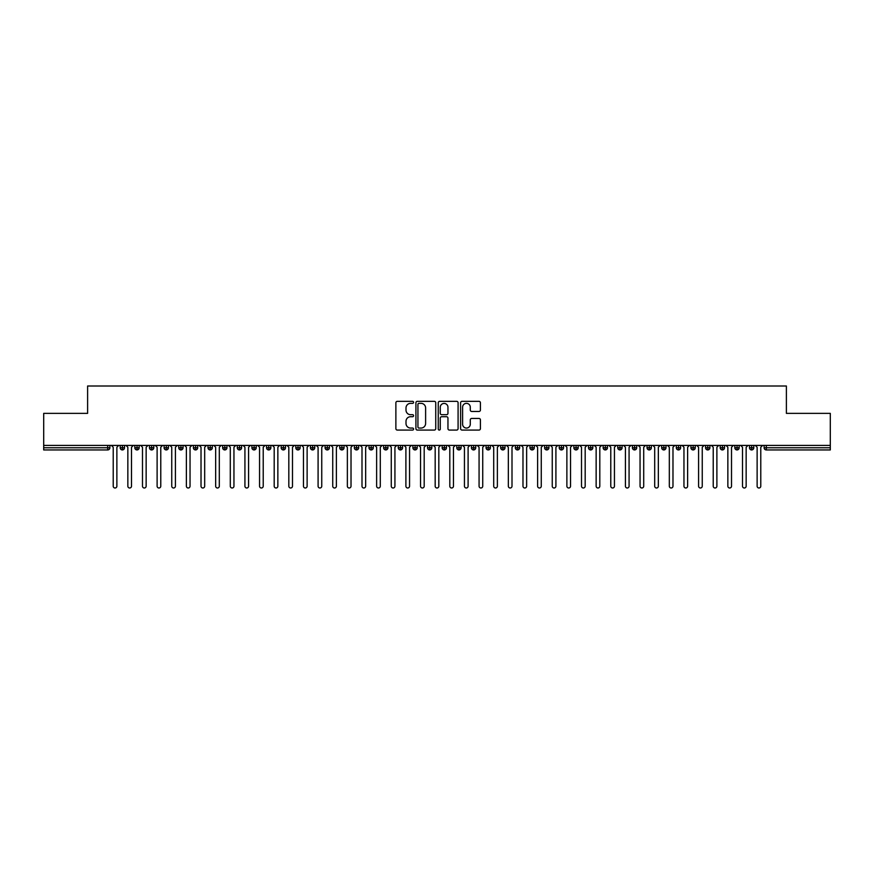 <?xml version="1.0" encoding="UTF-8"?>
<svg xmlns="http://www.w3.org/2000/svg" width="874" height="874" viewBox="0 0 874 874"><rect width="100%" height="100%" fill="white"/><g stroke="black" fill="none" stroke-linecap="round" stroke-linejoin="round"><path stroke-width="1.31" d="M413.588 402.346A1.005 1.005 0 0 0 412.583 401.341L397.32 401.341A1.431 1.431 0 0 0 395.878 402.783L395.878 428.631A1.431 1.431 0 0 0 397.32 430.074L412.583 430.074A1.005 1.005 0 0 0 413.588 429.068A1.005 1.005 0 0 0 412.583 428.063L410.605 428.063A4.599 4.599 0 0 1 406.006 423.464L406.006 421.312A4.599 4.599 0 0 1 410.605 416.712L412.583 416.712A1.005 1.005 0 0 0 413.588 415.707A1.005 1.005 0 0 0 412.583 414.702L410.605 414.702A4.599 4.599 0 0 1 406.006 410.103L406.006 407.95A4.599 4.599 0 0 1 410.605 403.351L412.583 403.351A1.005 1.005 0 0 0 413.588 402.346M478.985 411.468A1.431 1.431 0 0 0 480.416 410.037L480.416 402.783A1.431 1.431 0 0 0 478.985 401.341L462.029 401.341A1.431 1.431 0 0 0 460.598 402.783L460.598 428.631A1.431 1.431 0 0 0 462.029 430.074L478.985 430.074A1.431 1.431 0 0 0 480.416 428.631L480.416 419.87A1.431 1.431 0 0 0 478.985 418.438L471.731 418.438A1.431 1.431 0 0 0 470.288 419.87L470.288 424.218A3.846 3.846 0 0 1 466.443 428.063A3.846 3.846 0 0 1 462.608 424.218L462.608 407.197A3.846 3.846 0 0 1 466.443 403.351A3.846 3.846 0 0 1 470.288 407.197L470.288 410.037A1.431 1.431 0 0 0 471.731 411.468L478.985 411.468M43.7 445.412L830.3 445.412L830.3 413.369L786.392 413.369L786.392 386.002L87.608 386.002L87.608 413.369L43.7 413.369L43.7 447.761L107.688 447.761L107.688 445.412M435.744 402.783A1.431 1.431 0 0 0 434.302 401.341L417.357 401.341A1.431 1.431 0 0 0 415.915 402.783L415.915 428.631A1.431 1.431 0 0 0 417.357 430.074L434.302 430.074A1.431 1.431 0 0 0 435.744 428.631L435.744 402.783M439.698 401.341L456.643 401.341A1.431 1.431 0 0 1 458.085 402.783L458.085 428.631A1.431 1.431 0 0 1 456.643 430.074L449.389 430.074A1.431 1.431 0 0 1 447.958 428.631L447.958 418.154A1.431 1.431 0 0 0 446.516 416.712L441.709 416.712A1.431 1.431 0 0 0 440.267 418.154L440.267 429.068A1.005 1.005 0 0 1 439.261 430.074A1.005 1.005 0 0 1 438.256 429.068L438.256 402.783A1.431 1.431 0 0 1 439.698 401.341M109.884 447.761L107.688 447.761L107.688 449.946A2.196 2.196 0 0 0 109.884 447.761L109.884 445.412L109.884 447.761A2.196 2.196 0 0 1 107.688 449.946L43.7 449.946L43.7 447.761M830.3 445.412L830.3 449.946L766.312 449.946A2.196 2.196 0 0 1 764.116 447.761L764.116 445.412M122.393 445.412L122.393 449.946A2.196 2.196 0 0 1 120.197 447.761L120.197 445.412L120.197 447.761A2.196 2.196 0 0 0 122.393 449.946A2.196 2.196 0 0 0 124.523 447.761L124.523 445.412M137.032 445.412L137.032 449.946A2.196 2.196 0 0 1 134.836 447.761L134.836 445.412L134.836 447.761A2.196 2.196 0 0 0 137.032 449.946A2.196 2.196 0 0 0 139.152 447.761L139.152 445.412M151.661 445.412L151.661 449.946A2.196 2.196 0 0 1 149.465 447.761L149.465 445.412L149.465 447.761A2.196 2.196 0 0 0 151.661 449.946A2.196 2.196 0 0 0 153.791 447.761L153.791 445.412M166.3 445.412L166.3 449.946A2.196 2.196 0 0 1 164.104 447.761L164.104 445.412L164.104 447.761A2.196 2.196 0 0 0 166.3 449.946A2.196 2.196 0 0 0 168.42 447.761L168.42 445.412M180.929 445.412L180.929 449.946A2.196 2.196 0 0 1 178.744 447.761L178.744 445.412L178.744 447.761A2.196 2.196 0 0 0 180.929 449.946A2.196 2.196 0 0 0 183.059 447.761L183.059 445.412M195.568 445.412L195.568 449.946A2.196 2.196 0 0 1 193.373 447.761L193.373 445.412L193.373 447.761A2.196 2.196 0 0 0 195.568 449.946A2.196 2.196 0 0 0 197.688 447.761L197.688 445.412M210.208 445.412L210.208 449.946A2.196 2.196 0 0 1 208.012 447.761L208.012 445.412L208.012 447.761A2.196 2.196 0 0 0 210.208 449.946A2.196 2.196 0 0 0 212.327 447.761L212.327 445.412M224.837 445.412L224.837 449.946A2.196 2.196 0 0 1 222.641 447.761L222.641 445.412L222.641 447.761A2.196 2.196 0 0 0 224.837 449.946A2.196 2.196 0 0 0 226.956 447.761L226.956 445.412M239.476 445.412L239.476 449.946A2.196 2.196 0 0 1 237.28 447.761L237.28 445.412L237.28 447.761A2.196 2.196 0 0 0 239.476 449.946A2.196 2.196 0 0 0 241.595 447.761L241.595 445.412M254.105 445.412L254.105 449.946A2.196 2.196 0 0 1 251.909 447.761L251.909 445.412L251.909 447.761A2.196 2.196 0 0 0 254.105 449.946A2.196 2.196 0 0 0 256.224 447.761L256.224 445.412M268.744 445.412L268.744 449.946A2.196 2.196 0 0 1 266.548 447.761L266.548 445.412L266.548 447.761A2.196 2.196 0 0 0 268.744 449.946A2.196 2.196 0 0 0 270.864 447.761L270.864 445.412M283.373 445.412L283.373 449.946A2.196 2.196 0 0 1 281.177 447.761L281.177 445.412L281.177 447.761A2.196 2.196 0 0 0 283.373 449.946A2.196 2.196 0 0 0 285.492 447.761L285.492 445.412M298.012 445.412L298.012 449.946A2.196 2.196 0 0 1 295.816 447.761A2.196 2.196 0 0 0 298.012 449.946A2.196 2.196 0 0 1 295.816 447.761L295.816 445.412M300.132 445.412L300.132 447.761A2.196 2.196 0 0 1 298.012 449.946A2.196 2.196 0 0 0 300.132 447.761L295.816 447.761M312.641 449.946A2.196 2.196 0 0 1 310.445 447.761L310.445 445.412L310.445 447.761A2.196 2.196 0 0 0 312.641 449.946A2.196 2.196 0 0 0 314.771 447.761L314.771 445.412L314.771 447.761A2.196 2.196 0 0 1 312.641 449.946L312.641 447.761L314.771 447.761M327.28 445.412L327.28 449.946A2.196 2.196 0 0 1 325.084 447.761L325.084 445.412L325.084 447.761A2.196 2.196 0 0 0 327.28 449.946A2.196 2.196 0 0 0 329.4 447.761L329.4 445.412M341.909 445.412L341.909 449.946A2.196 2.196 0 0 1 339.713 447.761L339.713 445.412L339.713 447.761A2.196 2.196 0 0 0 341.909 449.946A2.196 2.196 0 0 0 344.039 447.761L344.039 445.412M356.548 445.412L356.548 447.761L354.352 447.761L354.352 445.412L354.352 447.761A2.196 2.196 0 0 0 356.548 449.946A2.196 2.196 0 0 0 358.668 447.761L358.668 445.412L358.668 447.761A2.196 2.196 0 0 1 356.548 449.946A2.196 2.196 0 0 1 354.352 447.761A2.196 2.196 0 0 0 356.548 449.946L356.548 447.761L358.668 447.761M371.177 445.412L371.177 449.946A2.196 2.196 0 0 1 368.992 447.761L368.992 445.412L368.992 447.761A2.196 2.196 0 0 0 371.177 449.946A2.196 2.196 0 0 0 373.307 447.761L373.307 445.412M385.816 445.412L385.816 449.946A2.196 2.196 0 0 1 383.62 447.761L383.62 445.412L383.62 447.761A2.196 2.196 0 0 0 385.816 449.946A2.196 2.196 0 0 0 387.936 447.761L387.936 445.412M400.456 445.412L400.456 449.946A2.196 2.196 0 0 1 398.26 447.761L398.26 445.412L398.26 447.761A2.196 2.196 0 0 0 400.456 449.946A2.196 2.196 0 0 0 402.575 447.761L402.575 445.412M415.084 445.412L415.084 449.946A2.196 2.196 0 0 1 412.889 447.761L412.889 445.412M417.204 445.412L417.204 447.761A2.196 2.196 0 0 1 415.084 449.946A2.196 2.196 0 0 0 417.204 447.761L412.889 447.761A2.196 2.196 0 0 0 415.084 449.946M429.724 445.412L429.724 449.946A2.196 2.196 0 0 1 427.528 447.761L427.528 445.412L427.528 447.761A2.196 2.196 0 0 0 429.724 449.946A2.196 2.196 0 0 0 431.843 447.761L431.843 445.412M444.353 445.412L444.353 449.946A2.196 2.196 0 0 1 442.157 447.761L442.157 445.412M446.472 445.412L446.472 447.761A2.196 2.196 0 0 1 444.353 449.946A2.196 2.196 0 0 0 446.472 447.761L442.157 447.761A2.196 2.196 0 0 0 444.353 449.946M458.992 445.412L458.992 449.946A2.196 2.196 0 0 1 456.796 447.761L456.796 445.412M461.111 445.412L461.111 447.761A2.196 2.196 0 0 1 458.992 449.946A2.196 2.196 0 0 0 461.111 447.761L456.796 447.761A2.196 2.196 0 0 0 458.992 449.946M473.621 445.412L473.621 449.946A2.196 2.196 0 0 1 471.425 447.761A2.196 2.196 0 0 0 473.621 449.946A2.196 2.196 0 0 1 471.425 447.761L471.425 445.412M475.74 445.412L475.74 447.761L475.74 445.412M488.26 445.412L488.26 449.946A2.196 2.196 0 0 1 486.064 447.761L486.064 445.412M490.38 445.412L490.38 447.761A2.196 2.196 0 0 1 488.26 449.946A2.196 2.196 0 0 0 490.38 447.761L486.064 447.761A2.196 2.196 0 0 0 488.26 449.946M502.889 445.412L502.889 449.946A2.196 2.196 0 0 1 500.693 447.761L500.693 445.412M505.008 445.412L505.008 447.761A2.196 2.196 0 0 1 502.889 449.946A2.196 2.196 0 0 0 505.008 447.761L500.693 447.761A2.196 2.196 0 0 0 502.889 449.946M517.528 445.412L517.528 449.946A2.196 2.196 0 0 1 515.332 447.761L515.332 445.412M519.648 445.412L519.648 447.761A2.196 2.196 0 0 1 517.528 449.946A2.196 2.196 0 0 0 519.648 447.761L515.332 447.761A2.196 2.196 0 0 0 517.528 449.946M532.157 445.412L532.157 449.946A2.196 2.196 0 0 1 529.961 447.761L529.961 445.412M534.287 445.412L534.287 447.761A2.196 2.196 0 0 1 532.157 449.946A2.196 2.196 0 0 0 534.287 447.761L529.961 447.761A2.196 2.196 0 0 0 532.157 449.946M546.796 445.412L546.796 449.946A2.196 2.196 0 0 1 544.6 447.761L544.6 445.412M548.916 445.412L548.916 447.761L548.916 445.412M561.425 445.412L561.425 449.946A2.196 2.196 0 0 1 559.229 447.761L559.229 445.412M563.555 445.412L563.555 447.761A2.196 2.196 0 0 1 561.425 449.946A2.196 2.196 0 0 0 563.555 447.761L559.229 447.761A2.196 2.196 0 0 0 561.425 449.946M576.064 445.412L576.064 449.946A2.196 2.196 0 0 1 573.868 447.761L573.868 445.412L573.868 447.761A2.196 2.196 0 0 0 576.064 449.946A2.196 2.196 0 0 0 578.184 447.761L578.184 445.412M590.693 445.412L590.693 449.946A2.196 2.196 0 0 1 588.508 447.761L588.508 445.412M592.823 445.412L592.823 447.761L592.823 445.412M605.332 445.412L605.332 449.946A2.196 2.196 0 0 1 603.136 447.761A2.196 2.196 0 0 0 605.332 449.946A2.196 2.196 0 0 1 603.136 447.761L603.136 445.412M607.452 445.412L607.452 447.761L607.452 445.412M619.972 445.412L619.972 449.946A2.196 2.196 0 0 1 617.776 447.761L617.776 445.412L617.776 447.761A2.196 2.196 0 0 0 619.972 449.946A2.196 2.196 0 0 0 622.091 447.761L622.091 445.412M634.6 445.412L634.6 449.946A2.196 2.196 0 0 1 632.405 447.761A2.196 2.196 0 0 0 634.6 449.946A2.196 2.196 0 0 1 632.405 447.761L632.405 445.412M636.72 445.412L636.72 447.761A2.196 2.196 0 0 1 634.6 449.946A2.196 2.196 0 0 0 636.72 447.761L632.405 447.761M649.24 445.412L649.24 449.946A2.196 2.196 0 0 1 647.044 447.761L647.044 445.412L647.044 447.761A2.196 2.196 0 0 0 649.24 449.946A2.196 2.196 0 0 0 651.359 447.761L651.359 445.412M663.869 445.412L663.869 449.946A2.196 2.196 0 0 1 661.673 447.761L661.673 445.412M665.988 445.412L665.988 447.761L665.988 445.412M678.508 445.412L678.508 449.946A2.196 2.196 0 0 1 676.312 447.761A2.196 2.196 0 0 0 678.508 449.946A2.196 2.196 0 0 1 676.312 447.761L676.312 445.412M680.628 445.412L680.628 447.761L680.628 445.412M693.137 445.412L693.137 449.946A2.196 2.196 0 0 1 690.941 447.761L690.941 445.412M695.256 445.412L695.256 447.761L695.256 445.412M707.776 445.412L707.776 449.946A2.196 2.196 0 0 1 705.58 447.761L705.58 445.412M709.896 445.412L709.896 447.761A2.196 2.196 0 0 1 707.776 449.946A2.196 2.196 0 0 0 709.896 447.761L705.58 447.761A2.196 2.196 0 0 0 707.776 449.946M722.405 445.412L722.405 449.946A2.196 2.196 0 0 1 720.209 447.761A2.196 2.196 0 0 0 722.405 449.946A2.196 2.196 0 0 1 720.209 447.761L720.209 445.412M724.535 445.412L724.535 447.761A2.196 2.196 0 0 1 722.405 449.946A2.196 2.196 0 0 0 724.535 447.761L720.209 447.761M737.044 445.412L737.044 449.946A2.196 2.196 0 0 1 734.848 447.761A2.196 2.196 0 0 0 737.044 449.946A2.196 2.196 0 0 1 734.848 447.761L734.848 445.412M739.164 445.412L739.164 447.761L739.164 445.412M751.673 445.412L751.673 449.946A2.196 2.196 0 0 1 749.477 447.761L749.477 445.412L749.477 447.761A2.196 2.196 0 0 0 751.673 449.946A2.196 2.196 0 0 0 753.803 447.761L753.803 445.412M312.641 445.412L312.641 447.761L310.445 447.761M473.621 449.946A2.196 2.196 0 0 0 475.74 447.761A2.196 2.196 0 0 1 473.621 449.946M546.796 449.946A2.196 2.196 0 0 0 548.916 447.761A2.196 2.196 0 0 1 546.796 449.946A2.196 2.196 0 0 1 544.6 447.761L548.916 447.761M590.693 449.946A2.196 2.196 0 0 0 592.823 447.761A2.196 2.196 0 0 1 590.693 449.946A2.196 2.196 0 0 1 588.508 447.761L592.823 447.761M605.332 449.946A2.196 2.196 0 0 0 607.452 447.761A2.196 2.196 0 0 1 605.332 449.946M663.869 449.946A2.196 2.196 0 0 0 665.988 447.761A2.196 2.196 0 0 1 663.869 449.946A2.196 2.196 0 0 1 661.673 447.761L665.988 447.761M678.508 449.946A2.196 2.196 0 0 0 680.628 447.761A2.196 2.196 0 0 1 678.508 449.946M693.137 449.946A2.196 2.196 0 0 0 695.256 447.761A2.196 2.196 0 0 1 693.137 449.946A2.196 2.196 0 0 1 690.941 447.761L695.256 447.761M737.044 449.946A2.196 2.196 0 0 0 739.164 447.761A2.196 2.196 0 0 1 737.044 449.946M766.312 449.946A2.196 2.196 0 0 1 764.116 447.761A2.196 2.196 0 0 0 766.312 449.946L766.312 447.761L830.3 447.761M418.941 403.351A1.005 1.005 0 0 0 417.936 404.356L417.936 427.058A1.005 1.005 0 0 0 418.941 428.063L421.017 428.063A4.599 4.599 0 0 0 425.616 423.464L425.616 407.95A4.599 4.599 0 0 0 421.017 403.351L418.941 403.351M447.958 407.273A3.846 3.846 0 0 0 444.112 403.427A3.846 3.846 0 0 0 440.267 407.273L440.267 413.26A1.431 1.431 0 0 0 441.709 414.702L446.516 414.702A1.431 1.431 0 0 0 447.958 413.26L447.958 407.273M111.38 445.412L113.216 447.248L113.216 486.173A1.824 1.824 0 0 0 115.04 487.998A1.824 1.824 0 0 0 116.876 486.173L116.876 447.248L118.7 445.412M126.02 445.412L127.844 447.248L127.844 486.173A1.824 1.824 0 0 0 129.68 487.998A1.824 1.824 0 0 0 131.504 486.173L131.504 447.248L133.34 445.412M140.648 445.412L142.484 447.248L142.484 486.173A1.824 1.824 0 0 0 144.308 487.998A1.824 1.824 0 0 0 146.144 486.173L146.144 447.248L147.968 445.412M155.288 445.412L157.112 447.248L157.112 486.173A1.824 1.824 0 0 0 158.948 487.998A1.824 1.824 0 0 0 160.772 486.173L160.772 447.248L162.608 445.412M169.917 445.412L171.752 447.248L171.752 486.173A1.824 1.824 0 0 0 173.576 487.998A1.824 1.824 0 0 0 175.412 486.173L175.412 447.248L177.236 445.412M184.556 445.412L186.381 447.248L186.381 486.173A1.824 1.824 0 0 0 188.216 487.998A1.824 1.824 0 0 0 190.04 486.173L190.04 447.248L191.876 445.412M199.196 445.412L201.02 447.248L201.02 486.173A1.824 1.824 0 0 0 202.844 487.998A1.824 1.824 0 0 0 204.68 486.173L204.68 447.248L206.504 445.412M213.824 445.412L215.66 447.248L215.66 486.173A1.824 1.824 0 0 0 217.484 487.998A1.824 1.824 0 0 0 219.308 486.173L219.308 447.248L221.144 445.412M228.464 445.412L230.288 447.248L230.288 486.173A1.824 1.824 0 0 0 232.123 487.998A1.824 1.824 0 0 0 233.948 486.173L233.948 447.248L235.772 445.412M243.092 445.412L244.928 447.248L244.928 486.173A1.824 1.824 0 0 0 246.752 487.998A1.824 1.824 0 0 0 248.577 486.173L248.577 447.248L250.412 445.412M257.732 445.412L259.556 447.248L259.556 486.173A1.824 1.824 0 0 0 261.392 487.998A1.824 1.824 0 0 0 263.216 486.173L263.216 447.248L265.041 445.412M272.36 445.412L274.196 447.248L274.196 486.173A1.824 1.824 0 0 0 276.02 487.998A1.824 1.824 0 0 0 277.856 486.173L277.856 447.248L279.68 445.412M287 445.412L288.824 447.248L288.824 486.173A1.824 1.824 0 0 0 290.66 487.998A1.824 1.824 0 0 0 292.484 486.173L292.484 447.248L294.32 445.412M301.628 445.412L303.464 447.248L303.464 486.173A1.824 1.824 0 0 0 305.288 487.998A1.824 1.824 0 0 0 307.124 486.173L307.124 447.248L308.948 445.412M316.268 445.412L318.092 447.248L318.092 486.173A1.824 1.824 0 0 0 319.928 487.998A1.824 1.824 0 0 0 321.752 486.173L321.752 447.248L323.588 445.412M330.896 445.412L332.732 447.248L332.732 486.173A1.824 1.824 0 0 0 334.556 487.998A1.824 1.824 0 0 0 336.392 486.173L336.392 447.248L338.216 445.412M345.536 445.412L347.36 447.248L347.36 486.173A1.824 1.824 0 0 0 349.196 487.998A1.824 1.824 0 0 0 351.02 486.173L351.02 447.248L352.856 445.412M360.164 445.412L362 447.248L362 486.173A1.824 1.824 0 0 0 363.824 487.998A1.824 1.824 0 0 0 365.66 486.173L365.66 447.248L367.484 445.412M374.804 445.412L376.628 447.248L376.628 486.173A1.824 1.824 0 0 0 378.464 487.998A1.824 1.824 0 0 0 380.288 486.173L380.288 447.248L382.124 445.412M389.443 445.412L391.268 447.248L391.268 486.173A1.824 1.824 0 0 0 393.092 487.998A1.824 1.824 0 0 0 394.928 486.173L394.928 447.248L396.752 445.412M404.072 445.412L405.897 447.248L405.897 486.173A1.824 1.824 0 0 0 407.732 487.998A1.824 1.824 0 0 0 409.556 486.173L409.556 447.248L411.392 445.412M418.712 445.412L420.536 447.248L420.536 486.173A1.824 1.824 0 0 0 422.361 487.998A1.824 1.824 0 0 0 424.196 486.173L424.196 447.248L426.02 445.412M433.34 445.412L435.176 447.248L435.176 486.173A1.824 1.824 0 0 0 437 487.998A1.824 1.824 0 0 0 438.824 486.173L438.824 447.248L440.66 445.412M447.98 445.412L449.804 447.248L449.804 486.173A1.824 1.824 0 0 0 451.639 487.998A1.824 1.824 0 0 0 453.464 486.173L453.464 447.248L455.288 445.412M462.608 445.412L464.444 447.248L464.444 486.173A1.824 1.824 0 0 0 466.268 487.998A1.824 1.824 0 0 0 468.103 486.173L468.103 447.248L469.928 445.412M477.248 445.412L479.072 447.248L479.072 486.173A1.824 1.824 0 0 0 480.908 487.998A1.824 1.824 0 0 0 482.732 486.173L482.732 447.248L484.557 445.412M491.876 445.412L493.712 447.248L493.712 486.173A1.824 1.824 0 0 0 495.536 487.998A1.824 1.824 0 0 0 497.372 486.173L497.372 447.248L499.196 445.412M506.516 445.412L508.34 447.248L508.34 486.173A1.824 1.824 0 0 0 510.176 487.998A1.824 1.824 0 0 0 512 486.173L512 447.248L513.836 445.412M521.144 445.412L522.98 447.248L522.98 486.173A1.824 1.824 0 0 0 524.804 487.998A1.824 1.824 0 0 0 526.64 486.173L526.64 447.248L528.464 445.412M535.784 445.412L537.608 447.248L537.608 486.173A1.824 1.824 0 0 0 539.444 487.998A1.824 1.824 0 0 0 541.268 486.173L541.268 447.248L543.104 445.412M550.412 445.412L552.248 447.248L552.248 486.173A1.824 1.824 0 0 0 554.072 487.998A1.824 1.824 0 0 0 555.908 486.173L555.908 447.248L557.732 445.412M565.052 445.412L566.876 447.248L566.876 486.173A1.824 1.824 0 0 0 568.712 487.998A1.824 1.824 0 0 0 570.536 486.173L570.536 447.248L572.372 445.412M579.681 445.412L581.516 447.248L581.516 486.173A1.824 1.824 0 0 0 583.34 487.998A1.824 1.824 0 0 0 585.176 486.173L585.176 447.248L587 445.412M594.32 445.412L596.144 447.248L596.144 486.173A1.824 1.824 0 0 0 597.98 487.998A1.824 1.824 0 0 0 599.804 486.173L599.804 447.248L601.64 445.412M608.959 445.412L610.784 447.248L610.784 486.173A1.824 1.824 0 0 0 612.608 487.998A1.824 1.824 0 0 0 614.444 486.173L614.444 447.248L616.268 445.412M623.588 445.412L625.423 447.248L625.423 486.173A1.824 1.824 0 0 0 627.248 487.998A1.824 1.824 0 0 0 629.072 486.173L629.072 447.248L630.908 445.412M638.228 445.412L640.052 447.248L640.052 486.173A1.824 1.824 0 0 0 641.877 487.998A1.824 1.824 0 0 0 643.712 486.173L643.712 447.248L645.536 445.412M652.856 445.412L654.692 447.248L654.692 486.173A1.824 1.824 0 0 0 656.516 487.998A1.824 1.824 0 0 0 658.341 486.173L658.341 447.248L660.176 445.412M667.496 445.412L669.32 447.248L669.32 486.173A1.824 1.824 0 0 0 671.156 487.998A1.824 1.824 0 0 0 672.98 486.173L672.98 447.248L674.804 445.412M682.124 445.412L683.96 447.248L683.96 486.173A1.824 1.824 0 0 0 685.784 487.998A1.824 1.824 0 0 0 687.62 486.173L687.62 447.248L689.444 445.412M696.764 445.412L698.588 447.248L698.588 486.173A1.824 1.824 0 0 0 700.424 487.998A1.824 1.824 0 0 0 702.248 486.173L702.248 447.248L704.083 445.412M711.392 445.412L713.228 447.248L713.228 486.173A1.824 1.824 0 0 0 715.052 487.998A1.824 1.824 0 0 0 716.888 486.173L716.888 447.248L718.712 445.412M726.032 445.412L727.856 447.248L727.856 486.173A1.824 1.824 0 0 0 729.692 487.998A1.824 1.824 0 0 0 731.516 486.173L731.516 447.248L733.352 445.412M740.66 445.412L742.496 447.248L742.496 486.173A1.824 1.824 0 0 0 744.32 487.998A1.824 1.824 0 0 0 746.156 486.173L746.156 447.248L747.98 445.412M755.3 445.412L757.124 447.248L757.124 486.173A1.824 1.824 0 0 0 758.96 487.998A1.824 1.824 0 0 0 760.784 486.173L760.784 447.248L762.62 445.412M766.312 445.412L766.312 447.761L764.116 447.761M120.197 447.761A2.196 2.196 0 0 0 122.393 449.946A2.196 2.196 0 0 0 124.523 447.761L120.197 447.761M134.836 447.761A2.196 2.196 0 0 0 137.032 449.946A2.196 2.196 0 0 0 139.152 447.761L134.836 447.761M149.465 447.761A2.196 2.196 0 0 0 151.661 449.946A2.196 2.196 0 0 0 153.791 447.761L149.465 447.761M164.104 447.761A2.196 2.196 0 0 0 166.3 449.946A2.196 2.196 0 0 0 168.42 447.761L164.104 447.761M178.744 447.761A2.196 2.196 0 0 0 180.929 449.946A2.196 2.196 0 0 0 183.059 447.761L178.744 447.761M193.373 447.761L197.688 447.761A2.196 2.196 0 0 1 195.568 449.946M208.012 447.761A2.196 2.196 0 0 0 210.208 449.946A2.196 2.196 0 0 0 212.327 447.761L208.012 447.761M222.641 447.761L226.956 447.761A2.196 2.196 0 0 1 224.837 449.946M237.28 447.761A2.196 2.196 0 0 0 239.476 449.946A2.196 2.196 0 0 0 241.595 447.761L237.28 447.761M251.909 447.761A2.196 2.196 0 0 0 254.105 449.946A2.196 2.196 0 0 0 256.224 447.761L251.909 447.761M266.548 447.761A2.196 2.196 0 0 0 268.744 449.946A2.196 2.196 0 0 0 270.864 447.761L266.548 447.761M281.177 447.761A2.196 2.196 0 0 0 283.373 449.946A2.196 2.196 0 0 0 285.492 447.761L281.177 447.761M325.084 447.761L329.4 447.761A2.196 2.196 0 0 1 327.28 449.946M339.713 447.761A2.196 2.196 0 0 0 341.909 449.946A2.196 2.196 0 0 0 344.039 447.761L339.713 447.761M368.992 447.761L373.307 447.761A2.196 2.196 0 0 1 371.177 449.946M383.62 447.761A2.196 2.196 0 0 0 385.816 449.946A2.196 2.196 0 0 0 387.936 447.761L383.62 447.761M398.26 447.761L402.575 447.761A2.196 2.196 0 0 1 400.456 449.946M427.528 447.761L431.843 447.761A2.196 2.196 0 0 1 429.724 449.946M471.425 447.761L475.74 447.761M573.868 447.761L578.184 447.761A2.196 2.196 0 0 1 576.064 449.946M603.136 447.761L607.452 447.761M617.776 447.761A2.196 2.196 0 0 0 619.972 449.946A2.196 2.196 0 0 0 622.091 447.761L617.776 447.761M647.044 447.761L651.359 447.761A2.196 2.196 0 0 1 649.24 449.946M676.312 447.761L680.628 447.761M734.848 447.761L739.164 447.761M749.477 447.761A2.196 2.196 0 0 0 751.673 449.946A2.196 2.196 0 0 0 753.803 447.761L749.477 447.761"/></g></svg>
